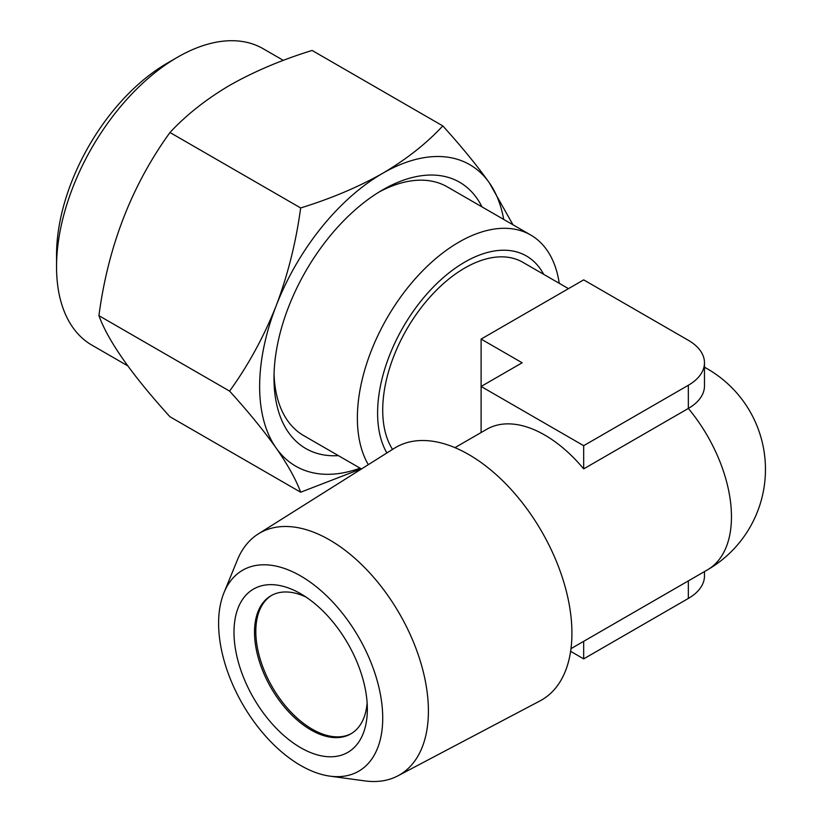 <?xml version="1.0" encoding="UTF-8"?>
<svg xmlns="http://www.w3.org/2000/svg" width="822" height="822" viewBox="0 0 822 822"><rect width="100%" height="100%" fill="white"/><g stroke="black" fill="none" stroke-linecap="round" stroke-linejoin="round"><path stroke-width="1.23" d="M306.01 597.07A79.785 46.063 -120 0 0 271.034 595.703A79.785 46.063 -120 0 0 254.512 632.231A79.785 46.063 -120 0 0 310.922 729.936A79.785 46.063 -120 0 0 350.809 733.892A79.785 46.063 -120 0 0 367.126 702.923M300.667 747.701A94.283 54.437 60 0 1 233.993 632.231A94.283 54.437 60 0 1 300.667 593.731L300.667 593.731A94.283 54.437 60 0 1 367.342 709.211A94.283 54.437 60 0 1 300.667 747.701M300.667 765.477A116.046 67.003 -120 0 0 329.941 776.143A116.046 67.003 -120 0 0 381.357 700.118A116.046 67.003 -120 0 0 300.667 575.965A116.046 67.003 -120 0 0 224.005 592.652A116.046 67.003 -120 0 0 300.667 765.477M329.941 776.143L364.865 780.9A139.689 80.648 -120 0 0 397.91 775.834A139.689 80.648 -120 0 0 421.296 664.443A139.689 80.648 -120 0 0 329.622 539.941A139.689 80.648 -120 0 0 258.252 533.94A139.689 80.648 -120 0 0 237.353 560.029L224.005 592.652M258.252 533.94L394.293 448.298A145.843 84.204 60 0 1 468.807 454.566A145.843 84.204 60 0 1 564.509 584.555A145.843 84.204 60 0 1 540.095 700.847L397.91 775.834M454.946 447.641L486.727 429.3A116.046 67.003 60 0 1 544.75 435.043A116.046 67.003 60 0 1 583.682 468.879L688.343 408.452A55.064 31.791 0 0 0 704.475 385.97L704.475 362.779A55.064 31.791 0 0 0 688.343 340.298L583.682 279.87L481.106 339.085L522.145 362.779L481.106 386.463L583.682 445.688L688.343 385.261A55.064 31.791 0 0 0 704.475 362.779M568.475 288.645L522.802 262.28A116.046 67.003 120 0 0 464.779 268.023A116.046 67.003 120 0 0 392.526 449.408M481.106 339.085L481.106 385.867L481.63 386.165M559.237 283.313A143.614 82.909 120 0 0 530.724 235.02A143.614 82.909 120 0 0 458.912 242.141A143.614 82.909 120 0 0 368.318 464.656M271.692 595.334A79.785 46.063 -120 0 0 255.817 631.471A79.785 46.063 -120 0 0 290.217 711.307A79.785 46.063 -120 0 0 351.467 733.501M361.475 468.961L303.739 435.629A143.614 82.909 -60 0 1 274.055 373.928M56.543 266.842L56.543 254.995A156.663 90.451 -60 0 1 167.318 63.13L177.573 57.201A171.171 98.825 120 0 0 56.543 266.842A171.171 98.825 120 0 0 91.992 345.199L127.759 365.852M283.354 60.386L263.163 48.724A171.171 98.825 120 0 0 177.573 57.201L167.318 63.13M382.723 189.861L382.723 189.851A153.765 88.776 120 0 0 273.993 378.171A153.765 88.776 120 0 0 338.397 455.635M230.047 85.128C254.46 71.35 281.812 59.78 312.103 50.45L442.791 125.9C426.618 143.388 406.592 159.18 382.723 173.278C358.628 186.923 331.276 198.482 300.667 207.956L169.979 132.506C186.389 114.833 206.414 99.041 230.047 85.128M300.667 207.956C296.002 242.326 287.823 274.969 276.13 305.876C263.862 336.691 248.357 365.102 229.605 391.108C248.429 411.925 263.944 430.892 276.13 448.011C287.885 464.954 296.064 479.688 300.667 492.214L169.979 416.764C131.869 374.781 108.185 341.079 98.917 315.658C108.062 246.405 131.746 185.351 169.979 132.506M229.605 391.108L98.917 315.658M300.667 492.214L361.218 468.817M512.979 224.776L489.316 182.792C477.058 165.561 461.553 146.593 442.791 125.9M503.711 219.433A174.069 100.5 120 0 0 489.316 182.792A174.069 100.5 120 0 0 382.723 173.278A174.069 100.5 120 0 0 276.13 305.876A174.069 100.5 120 0 0 276.13 448.011A174.069 100.5 120 0 0 360.108 468.17M482 206.897A153.765 88.776 120 0 0 382.723 189.851M379.065 192.04A143.614 82.909 -60 0 1 447.343 186.892L530.724 235.02M583.682 445.688L583.682 468.879M481.106 386.463L481.106 432.536M583.682 641.324L583.682 658.874L688.343 598.447A55.064 31.791 0 0 0 704.475 575.965L704.475 571.578M570.622 651.332L583.682 658.874M688.343 385.261L688.343 408.452A116.046 67.003 60 0 1 731.467 516.75A116.046 67.003 60 0 1 707.434 569.872A116.046 116.046 0 0 0 707.434 368.873A116.046 67.003 120 0 0 704.475 367.331M543.64 274.301A123.3 71.185 120 0 0 464.779 262.105A123.3 71.185 120 0 0 386.885 452.963M688.343 580.897L688.343 598.447M570.992 648.65L707.434 569.872M707.434 368.873L704.475 367.167"/></g></svg>

